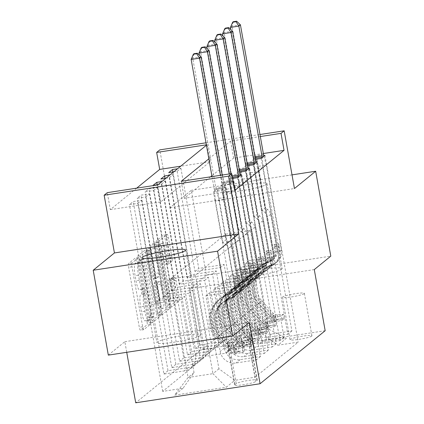 <?xml version="1.0" encoding="UTF-8"?>
<svg xmlns="http://www.w3.org/2000/svg" width="424" height="424" viewBox="0 0 424 424"><rect width="100%" height="100%" fill="white"/><g stroke="black" fill="none" stroke-linecap="round" stroke-linejoin="round"><path stroke-width="0.32" stroke-dasharray="2.12 1.59" d="M147.096 322.102A2.385 0.482 -98.7 0 1 147.075 324.784L140.519 330.126A3.408 0.689 -98.7 0 1 140.439 330.164A3.408 0.689 -98.7 0 1 139.305 327.296L128.62 267.3A3.408 0.689 -98.7 0 1 128.647 263.468L135.203 258.121A2.385 0.482 -98.7 0 1 135.256 258.099A2.385 0.482 -98.7 0 1 136.051 260.103A2.385 0.482 -98.7 0 1 136.035 262.79L135.187 263.479A10.907 2.21 -98.7 0 0 135.108 275.754L135.998 280.757A10.907 2.21 -98.7 0 0 139.629 289.926A10.907 2.21 -98.7 0 0 139.878 289.815L140.726 289.12A2.385 0.482 -98.7 0 1 140.779 289.094A2.385 0.482 -98.7 0 1 141.574 291.103A2.385 0.482 -98.7 0 1 141.558 293.79L140.704 294.479A10.907 2.21 -98.7 0 0 140.63 306.753L141.521 311.751A10.907 2.21 -98.7 0 0 145.151 320.926A10.907 2.21 -98.7 0 0 145.395 320.809L146.248 320.12A2.385 0.482 -98.7 0 1 146.301 320.094A2.385 0.482 -98.7 0 1 147.096 322.102M138.547 262.965A10.907 2.21 -98.7 0 0 138.473 275.24L139.363 280.243A10.907 2.21 -98.7 0 0 142.989 289.412A10.907 2.21 -98.7 0 0 143.238 289.295L144.086 288.606A2.385 0.482 -98.7 0 1 144.139 288.58A2.385 0.482 -98.7 0 1 144.934 290.588A2.385 0.482 -98.7 0 1 144.918 293.27L144.07 293.964A10.907 2.21 -98.7 0 0 143.99 306.239L144.881 311.237A10.907 2.21 -98.7 0 0 148.511 320.411A10.907 2.21 -98.7 0 0 148.76 320.295L149.608 319.601A2.385 0.482 -98.7 0 1 149.661 319.579A2.385 0.482 -98.7 0 1 150.456 321.583A2.385 0.482 -98.7 0 1 150.441 324.27L143.879 329.612A3.408 0.689 -98.7 0 1 143.805 329.649A3.408 0.689 -98.7 0 1 142.671 326.782L131.981 266.786A3.408 0.689 -98.7 0 1 132.007 262.949L138.563 257.607A2.385 0.482 -98.7 0 1 138.616 257.585A2.385 0.482 -98.7 0 1 139.411 259.589A2.385 0.482 -98.7 0 1 139.395 262.276L138.547 262.965L135.187 263.479M281.79 269.161A22.223 2.576 169.9 0 1 258.486 275.377A22.223 2.576 169.9 0 1 238.399 276.353A22.223 2.576 169.9 0 1 238.77 275.754A22.223 2.576 169.9 0 1 262.074 269.531A22.223 2.576 169.9 0 1 282.161 268.562A22.223 2.576 169.9 0 1 281.79 269.161M223.649 190.864A22.223 2.576 -10.1 0 0 223.278 191.463A22.223 2.576 -10.1 0 0 243.36 190.487A22.223 2.576 -10.1 0 0 266.67 184.265A22.223 2.576 -10.1 0 0 267.041 183.666A22.223 2.576 -10.1 0 0 246.954 184.641A22.223 2.576 -10.1 0 0 223.649 190.864M200.351 335.511A22.223 2.576 169.9 0 1 177.047 341.728A22.223 2.576 169.9 0 1 156.959 342.703A22.223 2.576 169.9 0 1 157.331 342.104A22.223 2.576 169.9 0 1 180.64 335.882A22.223 2.576 169.9 0 1 200.722 334.912A22.223 2.576 169.9 0 1 200.351 335.511M311.741 336.094A11.114 1.288 169.9 0 1 300.086 339.205A11.114 1.288 169.9 0 1 290.043 339.693A11.114 1.288 169.9 0 1 290.228 339.391A11.114 1.288 169.9 0 1 301.883 336.28A11.114 1.288 169.9 0 1 311.921 335.792A11.114 1.288 169.9 0 1 311.741 336.094M304.178 293.647A11.114 1.288 169.9 0 1 292.523 296.758A11.114 1.288 169.9 0 1 282.485 297.245A11.114 1.288 169.9 0 1 282.665 296.948A11.114 1.288 169.9 0 1 294.32 293.837A11.114 1.288 169.9 0 1 304.363 293.35A11.114 1.288 169.9 0 1 304.178 293.647M171.423 278.038A3.408 0.689 -98.7 0 1 171.503 278.001A3.408 0.689 -98.7 0 1 172.637 280.868L175.637 297.701A3.408 0.689 -98.7 0 1 175.61 301.538L168.328 307.474A3.408 0.689 -98.7 0 1 168.249 307.506A3.408 0.689 -98.7 0 1 167.114 304.644L156.429 244.648A3.408 0.689 -98.7 0 1 156.451 240.811L163.738 234.875A3.408 0.689 -98.7 0 1 163.812 234.838A3.408 0.689 -98.7 0 1 164.947 237.705L168.567 258.036A3.408 0.689 -98.7 0 1 168.545 261.873L165.429 264.412A3.408 0.689 -98.7 0 1 165.349 264.449A3.408 0.689 -98.7 0 1 164.215 261.582L162.424 251.501A9.116 1.85 -98.7 0 0 159.387 243.832A9.116 1.85 -98.7 0 0 159.117 254.193L166.155 293.689A9.116 1.85 -98.7 0 0 169.187 301.358A9.116 1.85 -98.7 0 0 169.457 290.996L168.286 284.414A3.408 0.689 -98.7 0 1 168.307 280.577L171.423 278.038L174.783 277.524A3.408 0.689 -98.7 0 1 174.863 277.487A3.408 0.689 -98.7 0 1 175.997 280.354L178.997 297.187A3.408 0.689 -98.7 0 1 178.97 301.024L171.688 306.955A3.408 0.689 -98.7 0 1 171.609 306.992A3.408 0.689 -98.7 0 1 170.475 304.125L159.79 244.129A3.408 0.689 -98.7 0 1 159.816 240.297L167.098 234.361A3.408 0.689 -98.7 0 1 167.173 234.324A3.408 0.689 -98.7 0 1 168.307 237.191L171.932 257.522A3.408 0.689 -98.7 0 1 171.906 261.359L168.789 263.898A3.408 0.689 -98.7 0 1 168.71 263.935A3.408 0.689 -98.7 0 1 167.581 261.067L165.784 250.987L162.424 251.501M314.285 269.584L189.926 288.649L206.43 275.197L191.309 190.307L170.088 207.601L159.8 149.873M189.926 288.649L200.812 349.768L135.722 402.8M108.327 355.127L124.836 341.68L126.728 352.307M136.687 188.15L110.32 209.636L107.293 192.655M156.435 313.341A3.408 0.689 -98.7 0 1 156.414 317.179L149.131 323.115A3.408 0.689 -98.7 0 1 149.052 323.146A3.408 0.689 -98.7 0 1 147.918 320.284L137.233 260.288A3.408 0.689 -98.7 0 1 137.254 256.451L144.542 250.515A3.408 0.689 -98.7 0 1 144.616 250.478A3.408 0.689 -98.7 0 1 145.75 253.345L156.435 313.341L159.8 312.827A3.408 0.689 -98.7 0 1 159.774 316.664L152.492 322.595A3.408 0.689 -98.7 0 1 152.412 322.632A3.408 0.689 -98.7 0 1 151.278 319.765L140.593 259.774A3.408 0.689 -98.7 0 1 140.614 255.937L147.902 250.001A3.408 0.689 -98.7 0 1 147.976 249.964A3.408 0.689 -98.7 0 1 149.11 252.831L159.8 312.827M158.73 315.292L166.012 309.356A3.408 0.689 -98.7 0 0 166.033 305.524L155.348 245.528A3.408 0.689 -98.7 0 0 154.214 242.661A3.408 0.689 -98.7 0 0 154.14 242.698L151.018 245.236A3.408 0.689 -98.7 0 0 150.997 249.073L155.332 273.406A3.408 0.689 -98.7 0 1 155.306 277.238L153.239 278.923A3.408 0.689 -98.7 0 1 153.165 278.96A3.408 0.689 -98.7 0 1 152.031 276.093L147.515 250.764A2.385 0.482 -98.7 0 0 146.725 248.756A2.385 0.482 -98.7 0 0 146.651 251.469L157.516 312.462A3.408 0.689 -98.7 0 0 158.65 315.329A3.408 0.689 -98.7 0 0 158.73 315.292L162.09 314.778L169.372 308.842L166.012 309.356M292.014 174.874L191.309 190.307M206.43 275.197L330.794 256.138M110.32 209.636L160.733 201.904L210.097 161.687L180.709 166.192M137.832 203.334L141.605 200.261L133.2 201.548L129.426 204.622L137.832 203.334L155.672 303.51L181.048 299.62L194.054 372.627L183.03 388.267L162.694 391.384L205.773 356.287L172.939 171.959M145.692 196.932L149.465 193.858L141.059 195.146L137.286 198.22L145.692 196.932L163.532 297.102L188.908 293.212L199.375 351.957A13.891 13.504 50.8 0 1 194.706 364.788A13.891 13.504 50.8 0 1 188.351 367.603L168.015 370.719L137.286 198.22M153.552 190.53L157.325 187.456L148.919 188.744L145.146 191.818L153.552 190.53L171.397 290.7L196.773 286.81L207.235 345.555A13.891 13.504 50.8 0 1 202.566 358.386A13.891 13.504 50.8 0 1 196.211 361.2L175.875 364.317L145.146 191.818M158.067 184.636L161.412 184.122L165.185 181.048L161.841 181.562M165.927 178.234L169.271 177.72L173.045 174.646L169.701 175.154M173.787 171.826L177.131 171.312L180.905 168.238L177.561 168.752M263.346 153.525L233.629 158.078L211.873 175.801M210.633 176.813L184.26 198.299L234.679 190.572M221.858 190.456L225.632 187.382L217.226 188.669L213.458 191.743L221.858 190.456L255.126 377.217L234.79 380.333L218.927 368.811L205.921 295.809L209.695 292.73L235.071 288.845L217.226 188.669M232.983 181.053L225.091 182.267L221.317 185.341L229.718 184.053L233.036 181.35M232.516 178.424L229.177 178.933L232.951 175.859L240.159 174.757M239.655 172.128L237.037 172.531L240.811 169.457L248.019 168.349M247.515 165.726L244.897 166.129L248.671 163.054L255.879 161.947M255.381 159.318L252.757 159.721L256.531 156.647L263.739 155.544M234.848 384.738L236.232 383.609A10.764 1.246 169.9 0 1 247.521 380.593A10.764 1.246 169.9 0 1 257.246 380.121A10.764 1.246 169.9 0 1 257.071 380.413L255.688 381.542A10.764 1.246 169.9 0 1 244.399 384.552A10.764 1.246 169.9 0 1 234.668 385.024A10.764 1.246 169.9 0 1 234.848 384.738L227.285 342.29L228.668 341.161A10.764 1.246 169.9 0 1 239.958 338.151A10.764 1.246 169.9 0 1 249.688 337.679A10.764 1.246 169.9 0 1 249.508 337.97L248.125 339.094A10.764 1.246 169.9 0 1 236.836 342.11A10.764 1.246 169.9 0 1 227.105 342.581A10.764 1.246 169.9 0 1 227.285 342.29M325.171 330.709L200.812 349.768M183.03 388.267L174.54 395.184L226.299 387.25L234.79 380.333M255.126 377.217L298.204 342.12L277.868 345.237L286.359 338.32L234.594 346.254L226.109 353.171L205.773 356.287M205.995 142.793L259.965 134.519M206.43 145.231L207.076 144.706L206.356 144.817M260.325 136.544L230.603 141.102L208.852 158.825M195.411 275.208L170.538 279.019L225.563 234.186L250.436 230.375L195.411 275.208L212.954 373.682L188.081 377.493L194.054 372.627M170.538 279.019L188.081 377.493L174.54 395.184M218.927 368.811L212.954 373.682L226.299 387.25M250.436 230.375L267.979 328.849L262.006 333.714L248.999 260.707L274.376 256.822L256.531 156.647M261.163 158.433L291.887 330.932L271.556 334.048A13.891 13.504 50.8 0 1 255.688 322.531L245.226 263.786L248.999 260.707M257.077 161.767L287.801 334.266L267.464 337.382A13.891 13.504 50.8 0 1 251.602 325.86L241.139 267.115L266.516 263.224L248.671 163.054M253.303 164.841L284.027 337.34L263.691 340.456A13.891 13.504 50.8 0 1 247.828 328.934L237.366 270.189L241.139 267.115M249.211 168.169L279.941 340.668L259.605 343.784A13.891 13.504 50.8 0 1 243.742 332.262L233.28 273.517L258.656 269.627L240.811 169.457M245.438 171.243L276.167 343.742L255.831 346.859A13.891 13.504 50.8 0 1 239.968 335.336L229.506 276.591L233.28 273.517M241.351 174.571L272.081 347.071L251.745 350.192A13.891 13.504 50.8 0 1 235.882 338.67L225.414 279.925L250.791 276.035L232.951 175.859M237.578 177.645L268.307 350.15L247.971 353.266A13.891 13.504 50.8 0 1 232.108 341.744L221.646 282.999L225.414 279.925M233.492 180.979L264.221 353.478L243.885 356.595A13.891 13.504 50.8 0 1 228.022 345.072L217.554 286.327L242.931 282.437L225.091 182.267M229.718 184.053L260.447 356.552L240.111 359.669A13.891 13.504 50.8 0 1 224.248 348.146L213.781 289.401L217.554 286.327M225.632 187.382L256.356 359.881L236.025 362.997A13.891 13.504 50.8 0 1 220.157 351.475L209.695 292.73M225.563 234.186L243.106 332.66L267.979 328.849L286.359 338.32M181.048 299.62L184.822 296.546L195.289 355.291A13.891 13.504 50.8 0 1 190.614 368.117A13.891 13.504 50.8 0 1 184.26 370.931L163.929 374.053L133.2 201.548M188.908 293.212L192.682 290.138L203.149 348.883A13.891 13.504 50.8 0 1 198.474 361.714A13.891 13.504 50.8 0 1 192.125 364.529L171.789 367.645L141.059 195.146M196.773 286.81L200.547 283.736L211.009 342.481A13.891 13.504 50.8 0 1 206.34 355.312A13.891 13.504 50.8 0 1 199.985 358.126L179.649 361.243L148.919 188.744M161.412 184.122L179.257 284.297L204.633 280.407L215.095 339.152A13.891 13.504 50.8 0 1 210.426 351.978A13.891 13.504 50.8 0 1 204.071 354.793L183.735 357.909L153.011 185.41M204.633 280.407L208.407 277.333L218.869 336.078A13.891 13.504 50.8 0 1 214.2 348.904A13.891 13.504 50.8 0 1 207.845 351.719L187.509 354.835L157.214 184.769M169.271 177.72L187.117 277.89L212.493 273.999L222.955 332.745A13.891 13.504 50.8 0 1 218.286 345.576A13.891 13.504 50.8 0 1 211.931 348.39L191.595 351.507L160.871 179.008M212.493 273.999L216.267 270.925L226.729 329.671A13.891 13.504 50.8 0 1 222.059 342.502A13.891 13.504 50.8 0 1 215.705 345.316L195.369 348.433L165.074 178.361M177.131 171.312L194.976 271.487L220.353 267.597L230.815 326.342A13.891 13.504 50.8 0 1 226.146 339.174A13.891 13.504 50.8 0 1 219.791 341.983L199.46 345.104L168.731 172.6M220.353 267.597L224.126 264.523L237.133 337.531L243.106 332.66L234.594 346.254M160.733 201.904L157.712 184.928M210.097 161.687L207.076 144.706M184.26 198.299L181.239 181.318M233.629 158.078L230.603 141.102M205.921 295.809L231.297 291.919L213.458 191.743M231.297 291.919L235.071 288.845M260.447 356.552L256.356 359.881M268.307 350.15L264.221 353.478M276.167 343.742L272.081 347.071M284.027 337.34L279.941 340.668M291.887 330.932L287.801 334.266M264.936 155.359L298.204 342.12M162.694 391.384L129.426 204.622M141.605 200.261L159.445 300.436L184.822 296.546M155.672 303.51L159.445 300.436M199.46 345.104L195.369 348.433M191.595 351.507L187.509 354.835M183.735 357.909L179.649 361.243M175.875 364.317L171.789 367.645M168.015 370.719L163.929 374.053M213.781 289.401L239.157 285.511L221.317 185.341M239.157 285.511L242.931 282.437M149.465 193.858L167.305 294.028L192.682 290.138M163.532 297.102L167.305 294.028M157.325 187.456L175.17 287.626L200.547 283.736M171.397 290.7L175.17 287.626M221.646 282.999L247.022 279.109L229.177 178.933M247.022 279.109L250.791 276.035M165.185 181.048L183.03 281.223L208.407 277.333M179.257 284.297L183.03 281.223M229.506 276.591L254.882 272.701L237.037 172.531M254.882 272.701L258.656 269.627M173.045 174.646L190.89 274.816L216.267 270.925M187.117 277.89L190.89 274.816M237.366 270.189L262.742 266.298L244.897 166.129M262.742 266.298L266.516 263.224M226.109 353.171L237.133 337.531M180.905 168.238L198.75 268.413L224.126 264.523M194.976 271.487L198.75 268.413M245.226 263.786L270.602 259.896L252.757 159.721M262.006 333.714L277.868 345.237M270.602 259.896L274.376 256.822M124.836 341.68L249.201 322.616M170.088 207.601L294.447 188.537M148.978 317.894A2.385 0.482 -98.7 0 1 148.925 317.921A2.385 0.482 -98.7 0 1 148.13 315.912L138.749 263.251A2.385 0.482 -98.7 0 1 138.765 260.564L139.66 259.833A10.907 2.21 -98.7 0 1 139.909 259.721A10.907 2.21 -98.7 0 1 143.535 268.89L149.948 304.888A10.907 2.21 -98.7 0 1 149.873 317.163L148.978 317.894L152.338 317.38A2.385 0.482 -98.7 0 1 152.285 317.401A2.385 0.482 -98.7 0 1 151.49 315.398L148.13 315.912M152.338 317.38L153.234 316.649A10.907 2.21 -98.7 0 0 153.308 304.374L146.895 268.376A10.907 2.21 -98.7 0 0 143.27 259.202A10.907 2.21 -98.7 0 0 143.021 259.318L142.125 260.05A2.385 0.482 -98.7 0 0 142.109 262.732L151.49 315.398M162.09 314.778A3.408 0.689 -98.7 0 1 162.01 314.815A3.408 0.689 -98.7 0 1 160.876 311.947L150.011 250.95A2.385 0.482 -98.7 0 1 150.085 248.241A2.385 0.482 -98.7 0 1 150.875 250.245L155.391 275.579A3.408 0.689 -98.7 0 0 156.525 278.446A3.408 0.689 -98.7 0 0 156.599 278.409L158.666 276.724A3.408 0.689 -98.7 0 0 158.693 272.886L154.357 248.559A3.408 0.689 -98.7 0 1 154.384 244.722L157.5 242.184A3.408 0.689 -98.7 0 1 157.574 242.146A3.408 0.689 -98.7 0 1 158.709 245.014L169.399 305.004A3.408 0.689 -98.7 0 1 169.372 308.842M159.827 298.65A9.116 1.85 -98.7 0 1 159.557 309.011A9.116 1.85 -98.7 0 1 156.525 301.342L154.05 287.424A3.408 0.689 -98.7 0 1 154.071 283.592L156.138 281.907A3.408 0.689 -98.7 0 1 156.218 281.87A3.408 0.689 -98.7 0 1 157.352 284.737L159.827 298.65L163.187 298.136A9.116 1.85 -98.7 0 1 162.922 308.492A9.116 1.85 -98.7 0 1 159.885 300.828L156.525 301.342M163.187 298.136L160.712 284.223A3.408 0.689 -98.7 0 0 159.578 281.356A3.408 0.689 -98.7 0 0 159.498 281.393L157.431 283.073A3.408 0.689 -98.7 0 0 157.41 286.91L159.885 300.828M165.784 250.987A9.116 1.85 -98.7 0 0 162.747 243.318A9.116 1.85 -98.7 0 0 162.482 253.674L169.515 293.175A9.116 1.85 -98.7 0 0 172.547 300.839A9.116 1.85 -98.7 0 0 172.817 290.482L171.646 283.9A3.408 0.689 -98.7 0 1 171.667 280.063L174.783 277.524M244.849 350.759L244.06 346.344L237.97 346.859L238.754 351.273L244.849 350.759L242.963 352.296L235.612 353.839L234.822 349.418A4.691 4.558 50.8 0 1 230.831 347.908L219.346 335.416A22.048 21.439 50.8 0 1 221.158 303.759A22.048 21.439 50.8 0 1 225.658 300.961L226.851 299.985L233.348 297.012A12.672 12.322 -129.2 0 0 235.935 295.406A12.672 12.322 -129.2 0 0 240.196 283.698L239.216 278.192A2.083 0.424 -98.7 0 1 239.231 275.849A2.083 0.424 -98.7 0 1 239.274 275.828A2.083 0.424 -98.7 0 1 239.968 277.577L240.949 283.084A12.672 12.322 50.8 0 1 236.687 294.791A12.672 12.322 50.8 0 1 234.101 296.397L227.603 299.371L228.801 298.401L235.299 295.427A12.672 12.322 -129.2 0 0 237.88 293.816A12.672 12.322 -129.2 0 0 242.146 282.108L227.01 197.144L218.609 198.432L225.987 239.862L222.844 242.422L225.075 244.049A7.547 7.335 50.8 0 1 228.144 248.936L234.631 285.341A8.162 7.934 -129.2 0 1 230.221 293.917L223.724 296.89A26.564 25.832 50.8 0 0 218.307 300.261L219.5 299.286A26.564 25.832 50.8 0 1 224.921 295.915L223.724 296.89M238.754 351.273A9.201 8.946 50.8 0 1 230.751 348.332L219.272 335.834A26.564 25.832 50.8 0 1 221.45 297.696A26.564 25.832 50.8 0 1 226.872 294.325L225.674 295.3L232.172 292.327A8.162 7.934 -129.2 0 0 236.581 283.751L235.601 278.25A2.083 0.424 81.3 0 0 234.907 276.496A2.083 0.424 81.3 0 0 234.859 276.517A2.083 0.424 81.3 0 0 234.843 278.865L235.823 284.366A8.162 7.934 50.8 0 1 231.419 292.942L224.921 295.915M235.612 353.839A9.201 8.946 50.8 0 1 227.608 350.892L216.123 338.4A26.564 25.832 50.8 0 1 218.307 300.261M225.658 300.961L232.151 297.987A12.672 12.322 -129.2 0 0 234.737 296.381A12.672 12.322 -129.2 0 0 238.998 284.674L223.867 199.709L222.839 189.168A3.472 0.705 81.3 0 0 222.658 187.864L220.422 175.313M222.844 242.422L215.461 200.997L223.867 199.709M237.97 346.859A4.691 4.558 50.8 0 1 233.974 345.348L222.494 332.856A22.048 21.439 50.8 0 1 224.301 301.199A22.048 21.439 50.8 0 1 228.801 298.401M226.872 294.325L233.364 291.352A8.162 7.934 -129.2 0 0 237.774 282.781L231.292 246.376A7.547 7.335 -129.2 0 0 228.223 241.484L225.987 239.862M244.06 346.344L242.173 347.881L242.963 352.296M234.822 349.418L242.173 347.881M225.674 295.3A26.564 25.832 -129.2 0 0 220.257 298.671A26.564 25.832 -129.2 0 0 218.074 336.81L229.559 349.302A9.201 8.946 -129.2 0 0 234.965 352.217L236.624 352.641L234.207 352.832A9.201 8.946 50.8 0 1 228.801 349.917L217.321 337.425A26.564 25.832 50.8 0 1 219.5 299.286M226.851 299.985A22.048 21.439 -129.2 0 0 222.351 302.784A22.048 21.439 -129.2 0 0 220.544 334.446L232.023 346.938A4.691 4.558 -129.2 0 0 233.338 347.945L235.914 348.109L234.096 347.33A4.691 4.558 50.8 0 1 232.781 346.323L221.296 333.831A22.048 21.439 50.8 0 1 223.109 302.169A22.048 21.439 50.8 0 1 227.603 299.371M222.176 175.043L224.227 186.581A3.472 0.705 81.3 0 0 224.497 187.811L227.01 197.144M215.461 200.997L214.433 190.456A3.472 0.705 81.3 0 0 214.252 189.152L212.016 176.601M191.15 59.434L192.719 58.157L215.827 187.869A3.472 0.705 81.3 0 0 216.097 189.099L218.609 198.432M193.98 53.737L192.719 58.157L201.124 56.864M252.709 344.352L251.925 339.942L245.83 340.456L246.614 344.871L252.709 344.352L250.823 345.889L243.471 347.431L242.682 343.016A4.691 4.558 50.8 0 1 238.691 341.506L227.211 329.013A22.048 21.439 50.8 0 1 229.018 297.356A22.048 21.439 50.8 0 1 233.518 294.558L234.711 293.583L241.208 290.61A12.672 12.322 -129.2 0 0 243.795 288.998A12.672 12.322 -129.2 0 0 248.056 277.296L247.075 271.789A2.083 0.424 -98.7 0 1 247.091 269.441A2.083 0.424 -98.7 0 1 247.139 269.42A2.083 0.424 -98.7 0 1 247.828 271.175L248.809 276.681A12.672 12.322 50.8 0 1 244.547 288.384A12.672 12.322 50.8 0 1 241.961 289.995L235.468 292.968L236.661 291.993L243.159 289.02A12.672 12.322 -129.2 0 0 245.745 287.414A12.672 12.322 -129.2 0 0 250.006 275.706L234.869 190.742L226.469 192.03L233.847 233.454L230.704 236.02L232.94 237.641A7.547 7.335 50.8 0 1 236.009 242.533L242.491 278.939A8.162 7.934 -129.2 0 1 238.081 287.509L231.589 290.482A26.564 25.832 50.8 0 0 226.167 293.853L227.365 292.883A26.564 25.832 50.8 0 1 232.781 289.512L231.589 290.482M246.614 344.871A9.201 8.946 50.8 0 1 238.611 341.924L227.132 329.432A26.564 25.832 50.8 0 1 229.31 291.293A26.564 25.832 50.8 0 1 234.732 287.923L233.534 288.898L240.032 285.919A8.162 7.934 -129.2 0 0 244.441 277.349L243.461 271.842A2.083 0.424 81.3 0 0 242.767 270.093A2.083 0.424 81.3 0 0 242.719 270.115A2.083 0.424 81.3 0 0 242.708 272.457L243.689 277.964A8.162 7.934 50.8 0 1 239.279 286.534L232.781 289.512M243.471 347.431A9.201 8.946 50.8 0 1 235.468 344.489L223.989 331.992A26.564 25.832 50.8 0 1 226.167 293.853M233.518 294.558L240.016 291.585A12.672 12.322 -129.2 0 0 242.597 289.974A12.672 12.322 -129.2 0 0 246.863 278.266L231.727 193.302L230.698 182.76A3.472 0.705 81.3 0 0 230.518 181.456L229.183 173.972M230.704 236.02L223.326 194.589L231.727 193.302M245.83 340.456A4.691 4.558 50.8 0 1 241.834 338.946L230.354 326.448A22.048 21.439 50.8 0 1 232.161 294.791A22.048 21.439 50.8 0 1 236.661 291.993M234.732 287.923L241.23 284.949A8.162 7.934 -129.2 0 0 245.634 276.374L239.152 239.968A7.547 7.335 -129.2 0 0 236.083 235.082L233.847 233.454M251.925 339.942L250.038 341.479L250.823 345.889M242.682 343.016L250.038 341.479M233.534 288.898A26.564 25.832 -129.2 0 0 228.117 292.269A26.564 25.832 -129.2 0 0 225.934 330.407L237.419 342.899A9.201 8.946 -129.2 0 0 242.825 345.814L244.484 346.238L242.072 346.429A9.201 8.946 50.8 0 1 236.661 343.514L225.181 331.022A26.564 25.832 50.8 0 1 227.365 292.883M234.711 293.583A22.048 21.439 -129.2 0 0 230.216 296.381A22.048 21.439 -129.2 0 0 228.404 328.038L239.883 340.53A4.691 4.558 -129.2 0 0 241.198 341.543L243.774 341.702L241.956 340.928A4.691 4.558 50.8 0 1 240.641 339.916L229.156 327.423A22.048 21.439 50.8 0 1 230.969 295.767A22.048 21.439 50.8 0 1 235.468 292.968M230.937 173.702L232.087 180.179A3.472 0.705 81.3 0 0 232.363 181.408L234.869 190.742M223.326 194.589L222.293 184.048A3.472 0.705 81.3 0 0 222.112 182.744L199.397 55.2M199.01 53.032L200.578 51.749L223.687 181.467A3.472 0.705 81.3 0 0 223.957 182.696L226.469 192.03M201.845 47.334L200.578 51.749L208.984 50.461M260.569 337.949L259.785 333.534L253.69 334.048L254.474 338.469L260.569 337.949L258.682 339.486L251.331 341.029L250.547 336.614A4.691 4.558 50.8 0 1 246.551 335.103L235.071 322.606A22.048 21.439 50.8 0 1 236.878 290.949A22.048 21.439 50.8 0 1 241.378 288.15L242.57 287.181L249.068 284.202A12.672 12.322 -129.2 0 0 251.655 282.596A12.672 12.322 -129.2 0 0 255.916 270.888L254.935 265.382A2.083 0.424 -98.7 0 1 254.951 263.039A2.083 0.424 -98.7 0 1 254.999 263.018A2.083 0.424 -98.7 0 1 255.693 264.767L256.674 270.274A12.672 12.322 50.8 0 1 252.407 281.981A12.672 12.322 50.8 0 1 249.826 283.587L243.328 286.566L244.521 285.591L251.019 282.617A12.672 12.322 -129.2 0 0 253.605 281.006A12.672 12.322 -129.2 0 0 257.866 269.304L242.729 184.339L234.329 185.627L241.707 227.052L238.564 229.612L240.8 231.239A7.547 7.335 50.8 0 1 243.869 236.126L250.351 272.531A8.162 7.934 -129.2 0 1 245.941 281.107L239.449 284.08A26.564 25.832 50.8 0 0 234.027 287.451L235.225 286.476A26.564 25.832 50.8 0 1 240.641 283.105L239.449 284.08M254.474 338.469A9.201 8.946 50.8 0 1 246.471 335.522L234.991 323.03A26.564 25.832 50.8 0 1 237.175 284.886A26.564 25.832 50.8 0 1 242.592 281.52L241.399 282.49L247.892 279.517A8.162 7.934 -129.2 0 0 252.301 270.947L251.321 265.44A2.083 0.424 81.3 0 0 250.626 263.686A2.083 0.424 81.3 0 0 250.579 263.707A2.083 0.424 81.3 0 0 250.568 266.055L251.549 271.561A8.162 7.934 50.8 0 1 247.139 280.132L240.641 283.105M251.331 341.029A9.201 8.946 50.8 0 1 243.328 338.082L231.849 325.59A26.564 25.832 50.8 0 1 234.027 287.451M241.378 288.15L247.876 285.177A12.672 12.322 -129.2 0 0 250.462 283.571A12.672 12.322 -129.2 0 0 254.723 271.864L239.587 186.899L238.601 176.813M238.564 229.612L231.186 188.187L239.587 186.899M253.69 334.048A4.691 4.558 50.8 0 1 249.694 332.538L238.214 320.046A22.048 21.439 50.8 0 1 240.026 288.389A22.048 21.439 50.8 0 1 244.521 285.591M242.592 281.52L249.089 278.541A8.162 7.934 -129.2 0 0 253.499 269.971L247.012 233.566A7.547 7.335 -129.2 0 0 243.943 228.674L241.707 227.052M259.785 333.534L257.898 335.071L258.682 339.486M250.547 336.614L257.898 335.071M241.399 282.49A26.564 25.832 -129.2 0 0 235.977 285.861A26.564 25.832 -129.2 0 0 233.799 324L245.279 336.497A9.201 8.946 -129.2 0 0 250.685 339.407L252.344 339.836L249.932 340.022A9.201 8.946 50.8 0 1 244.526 337.112L233.041 324.614A26.564 25.832 50.8 0 1 235.225 286.476M242.57 287.181A22.048 21.439 -129.2 0 0 238.076 289.974A22.048 21.439 -129.2 0 0 236.263 321.636L247.743 334.128A4.691 4.558 -129.2 0 0 249.063 335.135L251.633 335.299L249.816 334.52A4.691 4.558 50.8 0 1 248.501 333.513L237.021 321.021A22.048 21.439 50.8 0 1 238.829 289.359A22.048 21.439 50.8 0 1 243.328 286.566M240.329 175.409L242.729 184.339M231.186 188.187L230.153 177.645A3.472 0.705 81.3 0 0 229.972 176.342L207.257 48.797M206.87 46.624L208.444 45.347L231.546 175.059A3.472 0.705 81.3 0 0 231.817 176.289L234.329 185.627M209.705 40.927L208.444 45.347L216.844 44.059M268.429 331.547L267.645 327.132L261.55 327.646L262.334 332.061L268.429 331.547L266.542 333.084L259.191 334.621L258.407 330.206A4.691 4.558 50.8 0 1 254.411 328.695L242.931 316.203A22.048 21.439 50.8 0 1 244.743 284.546A22.048 21.439 50.8 0 1 249.238 281.748L250.436 280.773L256.928 277.8A12.672 12.322 -129.2 0 0 259.514 276.194A12.672 12.322 -129.2 0 0 263.776 264.486L262.795 258.979A2.083 0.424 -98.7 0 1 262.811 256.637A2.083 0.424 -98.7 0 1 262.859 256.61A2.083 0.424 -98.7 0 1 263.553 258.364L264.534 263.871A12.672 12.322 50.8 0 1 260.272 275.579A12.672 12.322 50.8 0 1 257.686 277.185L251.188 280.158L252.381 279.188L258.879 276.209A12.672 12.322 -129.2 0 0 261.465 274.604A12.672 12.322 -129.2 0 0 265.726 262.896L250.595 177.932L242.189 179.22L249.572 220.65L246.424 223.209L248.66 224.831A7.547 7.335 50.8 0 1 251.729 229.723L258.211 266.129A8.162 7.934 -129.2 0 1 253.806 274.699L247.309 277.678A26.564 25.832 50.8 0 0 241.892 281.043L243.084 280.073A26.564 25.832 50.8 0 1 248.501 276.702L247.309 277.678M262.334 332.061A9.201 8.946 50.8 0 1 254.336 329.114L242.851 316.622A26.564 25.832 50.8 0 1 245.035 278.483A26.564 25.832 50.8 0 1 250.452 275.112L249.259 276.088L255.752 273.114A8.162 7.934 -129.2 0 0 260.161 264.539L259.181 259.032A2.083 0.424 81.3 0 0 258.492 257.283A2.083 0.424 81.3 0 0 258.444 257.304A2.083 0.424 81.3 0 0 258.428 259.647L259.409 265.154A8.162 7.934 50.8 0 1 254.999 273.729L248.501 276.702M259.191 334.621A9.201 8.946 50.8 0 1 251.188 331.679L239.708 319.187A26.564 25.832 50.8 0 1 241.892 281.043M249.238 281.748L255.736 278.775A12.672 12.322 -129.2 0 0 258.322 277.164A12.672 12.322 -129.2 0 0 262.583 265.461L247.446 180.497L246.466 170.411M246.424 223.209L239.046 181.785L247.446 180.497M261.55 327.646A4.691 4.558 50.8 0 1 257.553 326.136L246.074 313.643A22.048 21.439 50.8 0 1 247.886 281.981A22.048 21.439 50.8 0 1 252.381 279.188M250.452 275.112L256.949 272.139A8.162 7.934 -129.2 0 0 261.359 263.569L254.872 227.158A7.547 7.335 -129.2 0 0 251.803 222.271L249.572 220.65M267.645 327.132L265.758 328.669L266.542 333.084M258.407 330.206L265.758 328.669M249.259 276.088A26.564 25.832 -129.2 0 0 243.837 279.458A26.564 25.832 -129.2 0 0 241.659 317.597L253.139 330.089A9.201 8.946 -129.2 0 0 258.545 333.004L260.204 333.428L257.792 333.619A9.201 8.946 50.8 0 1 252.386 330.704L240.901 318.212A26.564 25.832 50.8 0 1 243.084 280.073M250.436 280.773A22.048 21.439 -129.2 0 0 245.936 283.571A22.048 21.439 -129.2 0 0 244.123 315.228L255.608 327.726A4.691 4.558 -129.2 0 0 256.923 328.733L259.499 328.897L257.675 328.118A4.691 4.558 50.8 0 1 256.361 327.111L244.881 314.613A22.048 21.439 50.8 0 1 246.689 282.956A22.048 21.439 50.8 0 1 251.188 280.158M248.188 169.001L250.595 177.932M239.046 181.785L238.018 171.243A3.472 0.705 81.3 0 0 237.838 169.934L215.116 42.389M214.73 40.222L216.304 38.939L239.406 168.657A3.472 0.705 81.3 0 0 239.677 169.886L242.189 179.22M217.565 34.524L216.304 38.939L224.704 37.651M276.289 325.139L275.505 320.724L269.41 321.244L270.199 325.659L276.289 325.139L274.402 326.676L267.051 328.218L266.267 323.804A4.691 4.558 50.8 0 1 262.271 322.293L250.791 309.801A22.048 21.439 50.8 0 1 252.603 278.139A22.048 21.439 50.8 0 1 257.098 275.346L258.296 274.37L264.793 271.397A12.672 12.322 -129.2 0 0 267.374 269.786A12.672 12.322 -129.2 0 0 271.641 258.078L270.655 252.577A2.083 0.424 -98.7 0 1 270.671 250.229A2.083 0.424 -98.7 0 1 270.719 250.208A2.083 0.424 -98.7 0 1 271.413 251.962L272.394 257.463A12.672 12.322 50.8 0 1 268.132 269.171A12.672 12.322 50.8 0 1 265.546 270.782L259.048 273.756L260.246 272.78L266.738 269.807A12.672 12.322 -129.2 0 0 269.325 268.201A12.672 12.322 -129.2 0 0 273.586 256.493L258.454 171.529L250.049 172.817L257.432 214.242L254.283 216.807L256.52 218.429A7.547 7.335 50.8 0 1 259.589 223.316L266.076 259.721A8.162 7.934 -129.2 0 1 261.666 268.297L255.168 271.27A26.564 25.832 50.8 0 0 249.752 274.641L250.944 273.666A26.564 25.832 50.8 0 1 256.366 270.295L255.168 271.27M270.199 325.659A9.201 8.946 50.8 0 1 262.196 322.712L250.711 310.22A26.564 25.832 50.8 0 1 252.895 272.081A26.564 25.832 50.8 0 1 258.311 268.71L257.119 269.68L263.617 266.707A8.162 7.934 -129.2 0 0 268.021 258.137L267.041 252.63A2.083 0.424 81.3 0 0 266.352 250.876A2.083 0.424 81.3 0 0 266.304 250.902A2.083 0.424 81.3 0 0 266.288 253.245L267.268 258.751A8.162 7.934 50.8 0 1 262.859 267.321L256.366 270.295M267.051 328.218A9.201 8.946 50.8 0 1 259.048 325.272L247.568 312.779A26.564 25.832 50.8 0 1 249.752 274.641M257.098 275.346L263.596 272.367A12.672 12.322 -129.2 0 0 266.182 270.761A12.672 12.322 -129.2 0 0 270.443 259.053L255.312 174.089L254.326 164.003M254.283 216.807L246.906 175.377L255.312 174.089M269.41 321.244A4.691 4.558 50.8 0 1 265.419 319.733L253.934 307.236A22.048 21.439 50.8 0 1 255.746 275.579A22.048 21.439 50.8 0 1 260.246 272.78M258.311 268.71L264.809 265.737A8.162 7.934 -129.2 0 0 269.219 257.161L262.732 220.756A7.547 7.335 -129.2 0 0 259.663 215.869L257.432 214.242M275.505 320.724L273.618 322.261L274.402 326.676M266.267 323.804L273.618 322.261M257.119 269.68A26.564 25.832 -129.2 0 0 251.702 273.051A26.564 25.832 -129.2 0 0 249.519 311.19L260.999 323.687A9.201 8.946 -129.2 0 0 266.404 326.597L268.063 327.026L265.652 327.211A9.201 8.946 50.8 0 1 260.246 324.302L248.766 311.804A26.564 25.832 50.8 0 1 250.944 273.666M258.296 274.37A22.048 21.439 -129.2 0 0 253.796 277.169A22.048 21.439 -129.2 0 0 251.989 308.826L263.468 321.318A4.691 4.558 -129.2 0 0 264.783 322.33L267.358 322.489L265.535 321.71A4.691 4.558 50.8 0 1 264.221 320.703L252.741 308.211A22.048 21.439 50.8 0 1 254.554 276.554A22.048 21.439 50.8 0 1 259.048 273.756M256.054 162.599L258.454 171.529M246.906 175.377L245.878 164.835A3.472 0.705 81.3 0 0 245.697 163.532L222.976 35.987M222.589 33.819L224.163 32.537L247.266 162.249A3.472 0.705 81.3 0 0 247.542 163.484L250.049 172.817M225.425 28.122L224.163 32.537L232.564 31.249M284.154 318.737L283.365 314.322L277.269 314.836L278.059 319.251L284.154 318.737L282.267 320.274L274.916 321.816L274.127 317.401A4.691 4.558 50.8 0 1 270.136 315.885L258.651 303.393A22.048 21.439 50.8 0 1 260.463 271.736A22.048 21.439 50.8 0 1 264.958 268.938L266.155 267.963L272.653 264.989A12.672 12.322 -129.2 0 0 275.234 263.384A12.672 12.322 -129.2 0 0 279.501 251.676L278.52 246.169A2.083 0.424 -98.7 0 1 278.531 243.827A2.083 0.424 -98.7 0 1 278.579 243.805A2.083 0.424 -98.7 0 1 279.273 245.554L280.253 251.061A12.672 12.322 50.8 0 1 275.992 262.769A12.672 12.322 50.8 0 1 273.406 264.375L266.908 267.348L268.106 266.378L274.604 263.405A12.672 12.322 -129.2 0 0 277.185 261.793A12.672 12.322 -129.2 0 0 281.451 250.086L266.314 165.122L257.914 166.409L265.292 207.839L262.149 210.399L264.38 212.027A7.547 7.335 50.8 0 1 267.449 216.913L273.936 253.319A8.162 7.934 -129.2 0 1 269.526 261.894L263.028 264.868A26.564 25.832 50.8 0 0 257.612 268.238L258.804 267.263A26.564 25.832 50.8 0 1 264.226 263.892L263.028 264.868M278.059 319.251A9.201 8.946 50.8 0 1 270.056 316.309L258.576 303.812A26.564 25.832 50.8 0 1 260.755 265.673A26.564 25.832 50.8 0 1 266.171 262.302L264.979 263.278L271.477 260.304A8.162 7.934 -129.2 0 0 275.886 251.729L274.906 246.227A2.083 0.424 81.3 0 0 274.211 244.473A2.083 0.424 81.3 0 0 274.164 244.494A2.083 0.424 81.3 0 0 274.148 246.842L275.128 252.344A8.162 7.934 50.8 0 1 270.719 260.919L264.226 263.892M274.916 321.816A9.201 8.946 50.8 0 1 266.913 318.869L255.428 306.377A26.564 25.832 50.8 0 1 257.612 268.238M264.958 268.938L271.455 265.965A12.672 12.322 -129.2 0 0 274.042 264.359A12.672 12.322 -129.2 0 0 278.303 252.651L263.172 167.687L262.186 157.601M262.149 210.399L254.766 168.975L263.172 167.687M277.269 314.836A4.691 4.558 50.8 0 1 273.279 313.325L261.793 300.833A22.048 21.439 50.8 0 1 263.606 269.176A22.048 21.439 50.8 0 1 268.106 266.378M266.171 262.302L272.669 259.329A8.162 7.934 -129.2 0 0 277.079 250.759L270.597 214.353A7.547 7.335 -129.2 0 0 267.528 209.461L265.292 207.839M283.365 314.322L281.478 315.859L282.267 320.274M274.127 317.401L281.478 315.859M264.979 263.278A26.564 25.832 -129.2 0 0 259.562 266.648A26.564 25.832 -129.2 0 0 257.379 304.787L268.858 317.279A9.201 8.946 -129.2 0 0 274.27 320.194L275.929 320.618L273.512 320.809A9.201 8.946 50.8 0 1 268.106 317.894L256.626 305.402A26.564 25.832 50.8 0 1 258.804 267.263M266.155 267.963A22.048 21.439 -129.2 0 0 261.656 270.761A22.048 21.439 -129.2 0 0 259.848 302.423L271.328 314.915A4.691 4.558 -129.2 0 0 272.643 315.922L275.218 316.087L273.395 315.308A4.691 4.558 50.8 0 1 272.081 314.301L260.601 301.809A22.048 21.439 50.8 0 1 262.414 270.146A22.048 21.439 50.8 0 1 266.908 267.348M263.913 156.191L266.314 165.122M254.766 168.975L253.738 158.433A3.472 0.705 81.3 0 0 253.557 157.129L230.836 29.585M230.449 27.412L232.023 26.134L255.131 155.847A3.472 0.705 81.3 0 0 255.402 157.076L257.914 166.409M233.285 21.714L232.023 26.134L240.424 24.841M150.441 324.27L147.075 324.784M139.395 262.276L136.035 262.79M144.918 293.27L141.558 293.79M255.688 322.531L251.602 325.86M247.828 328.934L243.742 332.262M239.968 335.336L235.882 338.67M232.108 341.744L228.022 345.072M224.248 348.146L220.157 351.475M199.375 351.957L195.289 355.291M207.235 345.555L203.149 348.883M215.095 339.152L211.009 342.481M222.955 332.745L218.869 336.078M230.815 326.342L226.729 329.671M188.351 367.603L184.26 370.931M240.111 359.669L236.025 362.997M247.971 353.266L243.885 356.595M196.211 361.2L192.125 364.529M255.831 346.859L251.745 350.192M204.071 354.793L199.985 358.126M263.691 340.456L259.605 343.784M211.931 348.39L207.845 351.719M271.556 334.048L267.464 337.382M219.791 341.983L215.705 345.316M248.125 339.094L255.688 381.542M249.508 337.97L257.071 380.413M228.668 341.161L236.232 383.609M148.76 320.295L145.395 320.809M144.881 311.237L141.521 311.751M143.99 306.239L140.63 306.753M144.07 293.964L140.704 294.479M144.086 288.606L140.726 289.12M143.238 289.295L139.878 289.815M139.363 280.243L135.998 280.757M138.473 275.24L135.108 275.754M138.563 257.607L135.203 258.121M132.007 262.949L128.647 263.468M131.981 266.786L128.62 267.3M142.671 326.782L139.305 327.296M143.879 329.612L140.519 330.126M149.608 319.601L146.248 320.12M149.11 252.831L145.75 253.345M147.902 250.001L144.542 250.515M140.614 255.937L137.254 256.451M140.593 259.774L137.233 260.288M151.278 319.765L147.918 320.284M152.492 322.595L149.131 323.115M159.774 316.664L156.414 317.179M142.109 262.732L138.749 263.251M142.125 260.05L138.765 260.564M143.021 259.318L139.66 259.833M146.895 268.376L143.535 268.89M153.308 304.374L149.948 304.888M153.234 316.649L149.873 317.163M169.399 305.004L166.033 305.524M158.709 245.014L155.348 245.528M157.5 242.184L154.14 242.698M154.384 244.722L151.018 245.236M154.357 248.559L150.997 249.073M158.693 272.886L155.332 273.406M158.666 276.724L155.306 277.238M156.599 278.409L153.239 278.923M155.391 275.579L152.031 276.093M150.875 250.245L147.515 250.764M150.011 250.95L146.651 251.469M160.876 311.947L157.516 312.462M157.41 286.91L154.05 287.424M157.431 283.073L154.071 283.592M159.498 281.393L156.138 281.907M160.712 284.223L157.352 284.737M171.667 280.063L168.307 280.577M171.646 283.9L168.286 284.414M172.817 290.482L169.457 290.996M169.515 293.175L166.155 293.689M162.482 253.674L159.117 254.193M167.581 261.067L164.215 261.582M168.789 263.898L165.429 264.412M171.906 261.359L168.545 261.873M171.932 257.522L168.567 258.036M168.307 237.191L164.947 237.705M167.098 234.361L163.738 234.875M159.816 240.297L156.451 240.811M159.79 244.129L156.429 244.648M170.475 304.125L167.114 304.644M171.688 306.955L168.328 307.474M178.97 301.024L175.61 301.538M178.997 297.187L175.637 297.701M175.997 280.354L172.637 280.868M234.843 278.865L239.216 278.192M238.908 351.263L235.792 353.801M235.007 349.387L238.118 346.848M217.321 337.425L216.123 338.4M219.346 335.416L220.544 334.446M235.823 284.366L234.631 285.341M231.292 246.376L228.144 248.936M237.774 282.781L236.581 283.751M238.998 284.674L240.196 283.698M240.949 283.084L242.146 282.108M231.419 292.942L230.221 293.917M233.364 291.352L232.172 292.327M232.151 297.987L233.348 297.012M234.101 296.397L235.299 295.427M219.272 335.834L218.074 336.81M221.296 333.831L222.494 332.856M228.801 349.917L227.608 350.892M230.831 347.908L232.023 346.938M230.751 348.332L229.559 349.302M232.781 346.323L233.974 345.348M228.223 241.484L225.075 244.049M222.839 189.168L214.433 190.456M222.658 187.864L214.252 189.152M224.227 186.581L215.827 187.869M224.497 187.811L216.097 189.099M233.338 347.945L234.207 352.832M234.096 347.33L234.965 352.217M235.601 278.25L239.968 277.577M242.708 272.457L247.075 271.789M246.768 344.86L243.657 347.394M242.867 342.979L245.984 340.446M225.181 331.022L223.989 331.992M227.211 329.013L228.404 328.038M243.689 277.964L242.491 278.939M239.152 239.968L236.009 242.533M245.634 276.374L244.441 277.349M246.863 278.266L248.056 277.296M248.809 276.681L250.006 275.706M239.279 286.534L238.081 287.509M241.23 284.949L240.032 285.919M240.016 291.585L241.208 290.61M241.961 289.995L243.159 289.02M227.132 329.432L225.934 330.407M229.156 327.423L230.354 326.448M236.661 343.514L235.468 344.489M238.691 341.506L239.883 340.53M238.611 341.924L237.419 342.899M240.641 339.916L241.834 338.946M236.083 235.082L232.94 237.641M230.698 182.76L222.293 184.048M230.518 181.456L222.112 182.744M232.087 180.179L223.687 181.467M232.363 181.408L223.957 182.696M241.198 341.543L242.072 346.429M241.956 340.928L242.825 345.814M243.461 271.842L247.828 271.175M250.568 266.055L254.935 265.382M254.628 338.453L251.517 340.991M250.727 336.577L253.844 334.038M233.041 324.614L231.849 325.59M235.071 322.606L236.263 321.636M251.549 271.561L250.351 272.531M247.012 233.566L243.869 236.126M253.499 269.971L252.301 270.947M254.723 271.864L255.916 270.888M256.674 270.274L257.866 269.304M247.139 280.132L245.941 281.107M249.089 278.541L247.892 279.517M247.876 285.177L249.068 284.202M249.826 283.587L251.019 282.617M234.991 323.03L233.799 324M237.021 321.021L238.214 320.046M244.526 337.112L243.328 338.082M246.551 335.103L247.743 334.128M246.471 335.522L245.279 336.497M248.501 333.513L249.694 332.538M243.943 228.674L240.8 231.239M232.32 177.312L230.153 177.645M232.087 176.018L229.972 176.342M239.952 173.771L231.546 175.059M240.223 175.001L231.817 176.289M249.063 335.135L249.932 340.022M249.816 334.52L250.685 339.407M251.321 265.44L255.693 264.767M258.428 259.647L262.795 258.979M262.488 332.05L259.377 334.589M258.592 330.174L261.703 327.635M240.901 318.212L239.708 319.187M242.931 316.203L244.123 315.228M259.409 265.154L258.211 266.129M254.872 227.158L251.729 229.723M261.359 263.569L260.161 264.539M262.583 265.461L263.776 264.486M264.534 263.871L265.726 262.896M254.999 273.729L253.806 274.699M256.949 272.139L255.752 273.114M255.736 278.775L256.928 277.8M257.686 277.185L258.879 276.209M242.851 316.622L241.659 317.597M244.881 314.613L246.074 313.643M252.386 330.704L251.188 331.679M254.411 328.695L255.608 327.726M254.336 329.114L253.139 330.089M256.361 327.111L257.553 326.136M251.803 222.271L248.66 224.831M239.459 171.02L238.018 171.243M239.226 169.722L237.838 169.934M247.812 167.369L239.406 168.657M248.082 168.598L239.677 169.886M256.923 328.733L257.792 333.619M257.675 328.118L258.545 333.004M259.181 259.032L263.553 258.364M266.288 253.245L270.655 252.577M270.348 325.648L267.237 328.181M266.452 323.766L269.563 321.233M248.766 311.804L247.568 312.779M250.791 309.801L251.989 308.826M267.268 258.751L266.076 259.721M262.732 220.756L259.589 223.316M269.219 257.161L268.021 258.137M270.443 259.053L271.641 258.078M272.394 257.463L273.586 256.493M262.859 267.321L261.666 268.297M264.809 265.737L263.617 266.707M263.596 272.367L264.793 271.397M265.546 270.782L266.738 269.807M250.711 310.22L249.519 311.19M252.741 308.211L253.934 307.236M260.246 324.302L259.048 325.272M262.271 322.293L263.468 321.318M262.196 322.712L260.999 323.687M264.221 320.703L265.419 319.733M259.663 215.869L256.52 218.429M247.319 164.613L245.878 164.835M247.091 163.32L245.697 163.532M255.672 160.961L247.266 162.249M255.942 162.196L247.542 163.484M264.783 322.33L265.652 327.211M265.535 321.71L266.404 326.597M267.041 252.63L271.413 251.962M274.148 246.842L278.52 246.169M278.213 319.24L275.096 321.779M274.312 317.364L277.423 314.825M256.626 305.402L255.428 306.377M258.651 303.393L259.848 302.423M275.128 252.344L273.936 253.319M270.597 214.353L267.449 216.913M277.079 250.759L275.886 251.729M278.303 252.651L279.501 251.676M280.253 251.061L281.451 250.086M270.719 260.919L269.526 261.894M272.669 259.329L271.477 260.304M271.455 265.965L272.653 264.989M273.406 264.375L274.604 263.405M258.576 303.812L257.379 304.787M260.601 301.809L261.793 300.833M268.106 317.894L266.913 318.869M270.136 315.885L271.328 314.915M270.056 316.309L268.858 317.279M272.081 314.301L273.279 313.325M267.528 209.461L264.38 212.027M255.179 158.21L253.738 158.433M254.951 156.912L253.557 157.129M263.532 154.559L255.131 155.847M263.802 155.788L255.402 157.076M272.643 315.922L273.512 320.809M273.395 315.308L274.27 320.194M274.906 246.227L279.273 245.554M223.278 191.463L238.399 276.353M141.839 257.813L156.959 342.703M282.485 297.245L290.043 339.693M194.706 364.788L190.614 368.117M202.566 358.386L198.474 361.714M210.426 351.978L206.34 355.312M218.286 345.576L214.2 348.904M226.146 339.174L222.059 342.502M227.105 342.581L234.668 385.024M249.688 337.679L257.246 380.121M304.363 293.35L311.921 335.792M185.601 250.017L200.722 334.912M267.041 183.666L282.161 268.562M148.511 320.411L145.151 320.926M144.139 288.58L140.779 289.094M142.989 289.412L139.629 289.926M138.616 257.585L135.256 258.099M143.805 329.649L140.439 330.164M149.661 319.579L146.301 320.094M147.976 249.964L144.616 250.478M152.412 322.632L149.052 323.146M152.285 317.401L148.925 317.921M143.27 259.202L139.909 259.721M157.574 242.146L154.214 242.661M156.525 278.446L153.165 278.96M150.085 248.241L146.725 248.756M162.922 308.492L159.557 309.011M159.578 281.356L156.218 281.87M162.01 314.815L158.65 315.329M172.547 300.839L169.187 301.358M162.747 243.318L159.387 243.832M168.71 263.935L165.349 264.449M167.173 234.324L163.812 234.838M171.609 306.992L168.249 307.506M174.863 277.487L171.503 278.001M221.158 303.759L222.351 302.784M233.083 291.908L231.886 292.878M235.029 290.318L233.836 291.293M235.935 295.406L234.737 296.381M237.88 293.816L236.687 294.791M220.257 298.671L221.45 297.696M223.109 302.169L224.301 301.199M235.919 348.109L236.709 352.551M234.907 276.496L239.274 275.828M229.018 297.356L230.216 296.381M240.943 285.5L239.746 286.476M242.894 283.91L241.696 284.886M243.795 288.998L242.597 289.974M245.745 287.414L244.547 288.384M228.117 292.269L229.31 291.293M230.969 295.767L232.161 294.791M243.779 341.702L244.569 346.143M242.767 270.093L247.139 269.42M236.878 290.949L238.076 289.974M248.803 279.098L247.611 280.068M250.754 277.508L249.556 278.483M251.655 282.596L250.462 283.571M253.605 281.006L252.407 281.981M235.977 285.861L237.175 284.886M238.829 289.359L240.026 288.389M251.639 335.299L252.428 339.741M250.626 263.686L254.999 263.018M244.743 284.546L245.936 283.571M256.663 272.69L255.471 273.666M258.613 271.106L257.421 272.076M259.514 276.194L258.322 277.164M261.465 274.604L260.272 275.579M243.837 279.458L245.035 278.483M246.689 282.956L247.886 281.981M259.499 328.897L260.288 333.338M258.492 257.283L262.859 256.61M252.603 278.139L253.796 277.169M264.523 266.288L263.331 267.263M266.473 264.698L265.281 265.673M267.374 269.786L266.182 270.761M269.325 268.201L268.132 269.171M251.702 273.051L252.895 272.081M254.554 276.554L255.746 275.579M267.358 322.489L268.148 326.931M266.352 250.876L270.719 250.208M260.463 271.736L261.656 270.761M272.383 259.886L271.19 260.855M274.333 258.296L273.141 259.271M275.234 263.384L274.042 264.359M277.185 261.793L275.992 262.769M259.562 266.648L260.755 265.673M262.414 270.146L263.606 269.176M275.218 316.087L276.013 320.528M274.211 244.473L278.579 243.805"/><path stroke-width="0.64" d="M142.21 257.214A22.223 2.576 -10.1 0 0 141.839 257.813A22.223 2.576 -10.1 0 0 161.926 256.838A22.223 2.576 -10.1 0 0 185.23 250.616A22.223 2.576 -10.1 0 0 185.601 250.017A22.223 2.576 -10.1 0 0 165.514 250.992A22.223 2.576 -10.1 0 0 142.21 257.214M180.709 166.192L159.684 169.415L156.657 152.433L159.8 149.873L205.995 142.793M126.728 352.307L135.722 402.8L260.087 383.736L325.171 330.709L314.285 269.584L330.794 256.138L315.673 171.243L292.014 174.874M260.087 383.736L249.201 322.616L232.691 336.062L108.327 355.127L93.206 270.236L217.57 251.172L238.792 233.878L228.51 176.156L104.15 195.215L107.293 192.655L157.712 184.928L206.43 145.231M238.792 233.878L114.432 252.943L93.206 270.236M114.432 252.943L104.15 195.215M159.684 169.415L136.687 188.15M232.691 336.062L217.57 251.172M158.067 184.636L153.011 185.41L156.785 182.336L161.841 181.562M165.927 178.234L160.871 179.008L164.644 175.934L169.701 175.154M173.787 171.826L168.731 172.6L172.504 169.526L177.561 168.752M208.852 158.825L181.239 181.318L231.652 173.591L234.679 190.572L284.043 150.35L263.346 153.525M211.873 175.801L210.633 176.813M233.036 181.35L233.492 180.979L232.983 181.053M232.516 178.424L237.578 177.645L241.351 174.571L240.159 174.757M239.655 172.128L245.438 171.243L249.211 168.169L248.019 168.349M247.515 165.726L253.303 164.841L257.077 161.767L255.879 161.947M255.381 159.318L261.163 158.433L264.936 155.359L263.739 155.544M259.965 134.519L284.165 130.809L294.447 188.537L315.673 171.243M284.165 130.809L281.022 133.375L260.325 136.544M284.043 150.35L281.022 133.375M231.652 173.591L228.51 176.156M206.356 144.817L156.657 152.433M172.939 171.959L172.504 169.526M165.074 178.361L164.644 175.934M157.214 184.769L156.785 182.336M220.422 175.313L199.55 58.146L201.124 56.864L222.176 175.043M212.016 176.601L191.15 59.434L199.55 58.146L196.715 53.737L197.346 53.223L193.98 53.737L193.355 54.251L196.715 53.737M193.355 54.251L191.15 59.434M201.124 56.864L197.346 53.223M229.183 173.972L207.41 51.744L208.984 50.461L230.937 173.702M199.397 55.2L199.01 53.032L207.41 51.744L204.575 47.329L205.205 46.82L201.845 47.334L201.214 47.843L204.575 47.329M201.214 47.843L199.01 53.032M208.984 50.461L205.205 46.82M238.601 176.813L238.558 176.358A3.472 0.705 81.3 0 0 238.378 175.054L215.27 45.336L216.844 44.059L239.952 173.771A3.472 0.705 81.3 0 0 240.223 175.001L240.329 175.409M207.257 48.797L206.87 46.624L215.27 45.336L212.435 40.927L213.065 40.413L209.705 40.927L209.074 41.441L212.435 40.927M209.074 41.441L206.87 46.624M216.844 44.059L213.065 40.413M246.466 170.411L246.418 169.955A3.472 0.705 81.3 0 0 246.238 168.646L223.135 38.934L224.704 37.651L247.812 167.369A3.472 0.705 81.3 0 0 248.082 168.598L248.188 169.001M215.116 42.389L214.73 40.222L223.135 38.934L220.294 34.519L220.925 34.01L217.565 34.524L216.934 35.038L220.294 34.519M216.934 35.038L214.73 40.222M224.704 37.651L220.925 34.01M254.326 164.003L254.278 163.547A3.472 0.705 81.3 0 0 254.098 162.244L230.995 32.531L232.564 31.249L255.672 160.961A3.472 0.705 81.3 0 0 255.942 162.196L256.054 162.599M222.976 35.987L222.589 33.819L230.995 32.531L228.16 28.116L228.785 27.602L225.425 28.122L224.794 28.631L228.16 28.116M224.794 28.631L222.589 33.819M232.564 31.249L228.785 27.602M262.186 157.601L262.138 157.145A3.472 0.705 81.3 0 0 261.958 155.841L238.855 26.124L240.424 24.841L263.532 154.559A3.472 0.705 81.3 0 0 263.802 155.788L263.913 156.191M230.836 29.585L230.449 27.412L238.855 26.124L236.02 21.714L236.645 21.2L233.285 21.714L232.659 22.228L236.02 21.714M232.659 22.228L230.449 27.412M240.424 24.841L236.645 21.2M238.558 176.358L232.32 177.312M238.378 175.054L232.087 176.018M246.418 169.955L239.459 171.02M246.238 168.646L239.226 169.722M254.278 163.547L247.319 164.613M254.098 162.244L247.091 163.32M262.138 157.145L255.179 158.21M261.958 155.841L254.951 156.912"/></g></svg>
